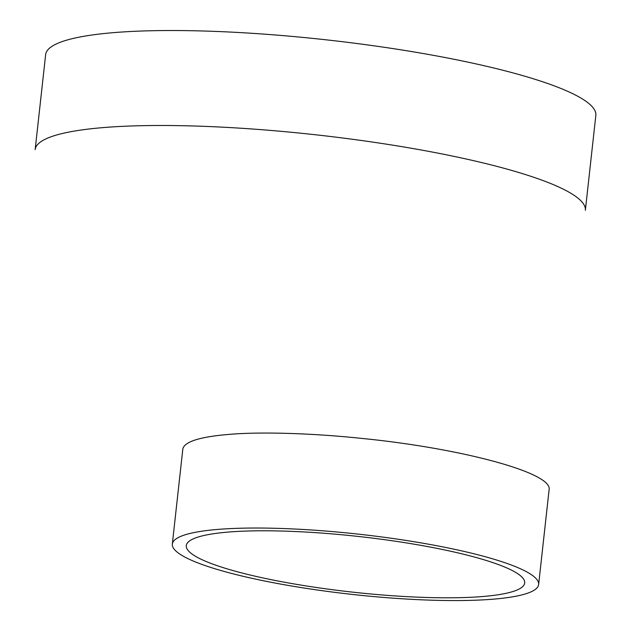 <?xml version="1.0" encoding="UTF-8"?>
<svg xmlns="http://www.w3.org/2000/svg" width="631" height="631" viewBox="0 0 631 631"><rect width="100%" height="100%" fill="white"/><g stroke="black" fill="none" stroke-linecap="round" stroke-linejoin="round"><path stroke-width="0.95" d="M35.162 149.594L45.645 54.637A276.764 45.503 6.3 0 1 325.738 39.777A276.764 45.503 6.3 0 1 595.838 115.378L585.355 210.336A276.764 45.503 6.3 0 0 315.248 134.742A276.764 45.503 6.3 0 0 35.162 149.594A276.764 45.503 6.3 0 1 315.248 134.742A276.764 45.503 6.3 0 1 585.355 210.336M182.777 449.114C184.323 441.495 200.705 436.518 231.916 434.167C262.961 431.746 313.449 433.316 361.847 438.419C460.22 448.168 552.204 472.493 549.159 489.561M413.849 599.45A184.268 30.296 6.3 0 1 172.326 544.08A184.268 30.296 6.3 0 1 358.81 534.189A184.268 30.296 6.3 0 1 538.637 584.519A184.268 30.296 6.3 0 1 413.849 599.45M301.571 531.823A170.228 27.985 -173.7 0 0 186.311 545.452A170.228 27.985 -173.7 0 0 352.413 592.115A170.228 27.985 -173.7 0 0 524.7 582.815A170.228 27.985 -173.7 0 0 301.571 531.823M538.637 584.519L549.128 489.553M172.326 544.08L182.816 449.114"/></g></svg>

